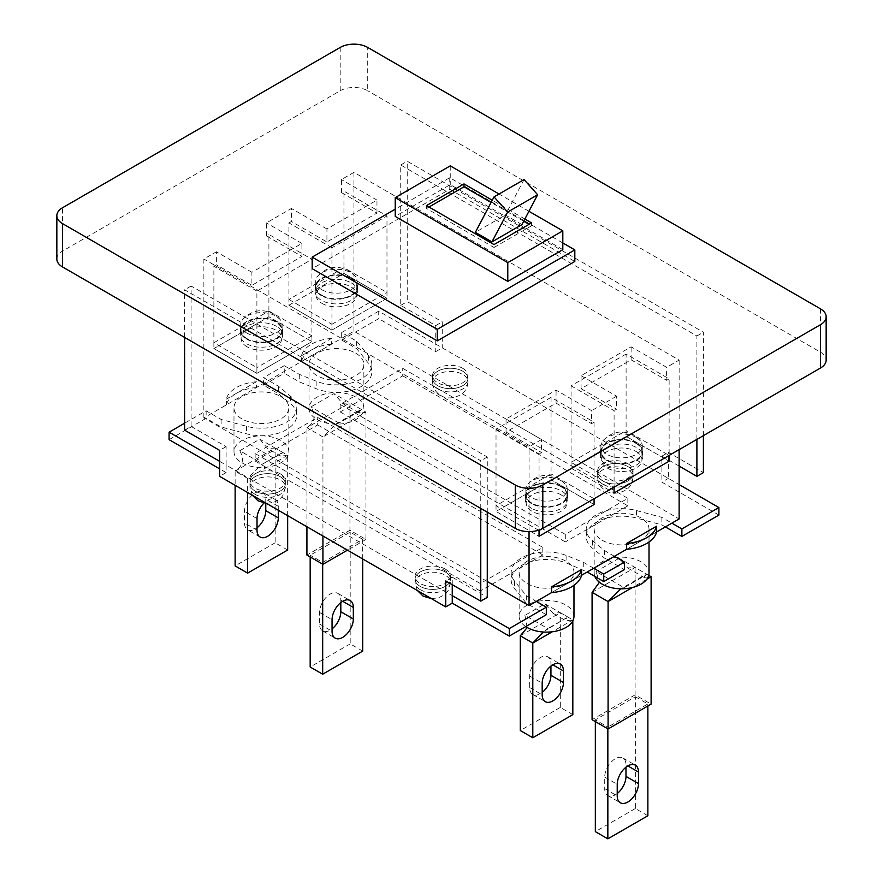 <?xml version="1.0" encoding="UTF-8"?>
<svg xmlns="http://www.w3.org/2000/svg" width="883" height="883" viewBox="0 0 883 883"><rect width="100%" height="100%" fill="white"/><g stroke="black" fill="none" stroke-linecap="round" stroke-linejoin="round"><path stroke-width="0.66" stroke-dasharray="4.42 3.31" d="M525.727 626.588A27.417 15.828 180 0 1 519.138 616.301A27.417 15.828 180 0 1 536.069 601.676A27.417 15.828 180 0 1 565.948 605.109A27.417 15.828 180 0 1 573.972 616.301M527.173 583.586A27.417 15.828 0 0 0 557.052 587.018A27.417 15.828 0 0 0 573.972 572.394A27.417 15.828 0 0 0 565.948 561.202A27.417 15.828 0 0 0 536.069 557.769A27.417 15.828 0 0 0 519.138 572.394A27.417 15.828 0 0 0 527.173 583.586M550.937 666.102L550.937 663.74A15.033 8.675 120 0 0 547.824 656.864A15.033 8.675 120 0 0 540.308 657.603A15.033 8.675 120 0 0 529.679 676.014L529.679 687.57A15.033 8.675 120 0 0 532.791 694.457A15.033 8.675 120 0 0 542.184 692.438M572.824 714.645L560.319 707.426L560.319 612.692L552.879 613.177L544.932 603.806L524.921 615.363L548.188 628.795L543.31 632.018M524.921 615.363L527.228 627.526M520.297 635.793L560.319 612.692L572.824 619.91L566.113 620.826L566.445 617.857L548.188 628.795M544.932 603.806L568.199 617.239M572.824 620.837L572.824 619.91L552.261 631.786M560.319 707.426L520.297 730.539M627.857 466.544A17.682 10.21 180 0 1 633.034 473.763A17.682 10.21 180 0 1 622.118 483.2A17.682 10.21 180 0 1 602.835 480.981A17.682 10.21 180 0 1 597.659 473.763A17.682 10.21 180 0 1 608.575 464.326A17.682 10.21 180 0 1 627.857 466.544A17.682 10.21 0 0 0 608.575 464.326A17.682 10.21 0 0 0 597.659 473.763A17.682 10.21 0 0 0 602.835 480.981A17.682 10.21 0 0 0 622.118 483.2A17.682 10.21 0 0 0 633.034 473.763A17.682 10.21 0 0 0 627.857 466.544M627.857 463.652A17.682 10.21 180 0 1 633.034 470.871A17.682 10.21 180 0 1 622.118 480.308A17.682 10.21 180 0 1 602.835 478.089A17.682 10.21 180 0 1 597.659 470.871A17.682 10.21 180 0 1 608.575 461.434A17.682 10.21 180 0 1 627.857 463.652M462.758 371.224A17.682 10.21 180 0 1 467.946 378.443A17.682 10.21 180 0 1 457.019 387.88A17.682 10.21 180 0 1 437.747 385.661A17.682 10.21 180 0 1 432.571 378.443A17.682 10.21 180 0 1 443.487 369.017A17.682 10.21 180 0 1 462.758 371.224A17.682 10.21 0 0 0 443.487 369.017A17.682 10.21 0 0 0 432.571 378.443A17.682 10.21 0 0 0 437.747 385.661A17.682 10.21 0 0 0 457.019 387.88A17.682 10.21 0 0 0 467.946 378.443A17.682 10.21 0 0 0 462.758 371.224M462.758 368.332A17.682 10.21 180 0 1 467.946 375.562A17.682 10.21 180 0 1 457.019 384.988A17.682 10.21 180 0 1 437.747 382.781A17.682 10.21 180 0 1 432.571 375.562A17.682 10.21 180 0 1 443.487 366.125A17.682 10.21 180 0 1 462.758 368.332M280.165 476.654A17.682 10.21 180 0 1 285.341 483.873A17.682 10.21 180 0 1 274.425 493.299A17.682 10.21 180 0 1 255.143 491.091A17.682 10.21 180 0 1 249.966 483.873A17.682 10.21 180 0 1 260.882 474.436A17.682 10.21 180 0 1 280.165 476.654A17.682 10.21 180 0 1 285.341 483.873A17.682 10.21 180 0 1 274.425 493.299A17.682 10.21 180 0 1 255.143 491.091A17.682 10.21 180 0 1 249.966 483.873A17.682 10.21 180 0 1 260.882 474.436A17.682 10.21 180 0 1 280.165 476.654M280.165 473.763A17.682 10.21 180 0 1 285.341 480.981A17.682 10.21 180 0 1 274.425 490.418A17.682 10.21 180 0 1 255.143 488.2A17.682 10.21 180 0 1 249.966 480.981A17.682 10.21 180 0 1 260.882 471.544A17.682 10.21 180 0 1 280.165 473.763M445.253 571.963A17.682 10.21 180 0 1 450.429 579.182A17.682 10.21 180 0 1 439.513 588.619A17.682 10.21 180 0 1 420.242 586.4A17.682 10.21 180 0 1 415.054 579.182A17.682 10.21 180 0 1 425.981 569.756A17.682 10.21 180 0 1 445.253 571.963A17.682 10.21 180 0 1 450.429 579.182A17.682 10.21 180 0 1 439.513 588.619A17.682 10.21 180 0 1 420.242 586.4A17.682 10.21 180 0 1 415.054 579.182A17.682 10.21 180 0 1 425.981 569.756A17.682 10.21 180 0 1 445.253 571.963M445.253 569.071A17.682 10.21 180 0 1 450.429 576.301A17.682 10.21 180 0 1 439.513 585.727A17.682 10.21 180 0 1 420.242 583.52A17.682 10.21 180 0 1 415.054 576.301A17.682 10.21 180 0 1 425.981 566.864A17.682 10.21 180 0 1 445.253 569.071M606.588 460.33A21.225 12.252 0 0 0 629.722 462.99A21.225 12.252 0 0 0 642.824 451.666A21.225 12.252 0 0 0 636.61 443.001A21.225 12.252 0 0 0 613.475 440.341A21.225 12.252 0 0 0 600.374 451.666A21.225 12.252 0 0 0 606.588 460.33M606.588 464.955A21.225 12.252 0 0 0 629.722 467.604A21.225 12.252 0 0 0 642.824 456.29A21.225 12.252 0 0 0 636.61 447.615A21.225 12.252 0 0 0 613.475 444.966A21.225 12.252 0 0 0 600.374 456.29A21.225 12.252 0 0 0 606.588 464.955M636.235 437.438A20.695 11.943 180 0 1 640.296 440.772A20.695 11.943 180 0 1 642.294 445.882A20.695 11.943 180 0 1 629.524 456.93A20.695 11.943 180 0 1 606.963 454.337A20.695 11.943 180 0 1 600.904 445.882A20.695 11.943 180 0 1 602.901 440.772A20.695 11.943 180 0 1 636.235 437.438M636.235 443.211A20.695 11.943 180 0 1 642.294 451.666A20.695 11.943 180 0 1 629.524 462.703A20.695 11.943 180 0 1 606.963 460.109A20.695 11.943 180 0 1 600.904 451.666A20.695 11.943 180 0 1 613.685 440.628A20.695 11.943 180 0 1 636.235 443.211M635.981 443.365A20.342 11.744 180 0 1 641.941 451.666A20.342 11.744 180 0 1 629.38 462.515A20.342 11.744 180 0 1 607.217 459.966A20.342 11.744 180 0 1 601.257 451.666A20.342 11.744 180 0 1 613.817 440.816A20.342 11.744 180 0 1 635.981 443.365M635.981 451.445A20.342 11.744 180 0 1 641.941 459.756A20.342 11.744 180 0 1 629.38 470.606A20.342 11.744 180 0 1 607.217 468.056A20.342 11.744 180 0 1 601.257 459.756A20.342 11.744 180 0 1 613.817 448.906A20.342 11.744 180 0 1 635.981 451.445M551.566 592.614L581.577 575.286L551.566 592.614M626.599 549.292L656.621 531.963L626.599 549.292M256.401 387.549A35.375 20.419 0 0 0 226.379 404.878L256.401 387.549L256.401 381.765A35.375 20.419 0 0 0 226.379 399.094L226.379 404.878M226.379 399.094L256.401 381.765M331.434 344.215A35.375 20.419 0 0 0 301.423 361.544L331.434 344.215L331.434 338.443A35.375 20.419 0 0 0 301.423 355.772L301.423 361.544M301.423 355.772L331.434 338.443M242.019 462.858A27.417 15.828 0 0 0 271.887 466.29A27.417 15.828 0 0 0 288.818 451.666A27.417 15.828 0 0 0 280.783 440.474A27.417 15.828 0 0 0 250.904 437.041A27.417 15.828 0 0 0 233.984 451.666A27.417 15.828 0 0 0 242.019 462.858M280.783 396.566A27.417 15.828 180 0 1 288.818 407.758A27.417 15.828 180 0 1 271.887 422.383A27.417 15.828 180 0 1 242.019 418.95A27.417 15.828 180 0 1 233.984 407.758A27.417 15.828 180 0 1 250.904 393.134A27.417 15.828 180 0 1 280.783 396.566M265.772 503.233L265.772 499.105A15.033 8.675 120 0 0 262.659 492.228A15.033 8.675 120 0 0 255.143 492.968A15.033 8.675 120 0 0 244.514 511.378L244.514 522.935A15.033 8.675 120 0 0 247.626 529.822A15.033 8.675 120 0 0 257.019 527.802M278.288 510.231L278.288 506.323A15.033 8.675 120 0 0 275.165 499.447A15.033 8.675 120 0 0 267.648 500.186A15.033 8.675 120 0 0 264.05 502.99M287.659 515.639L287.659 455.275L280.949 456.191L281.291 453.222L283.035 452.604L261.048 464.911L247.637 478.387L235.132 471.158L235.132 485.319M287.659 550.01L275.154 542.791L275.154 448.056L287.659 455.275L247.637 478.387L247.637 492.537M239.768 450.727C244.448 459.303 242.902 466.125 235.132 471.158L275.154 448.056L267.715 448.542L259.779 439.171L239.768 450.727L263.024 464.16M283.035 452.604L259.779 439.171M275.154 542.791L235.132 565.904M565.319 534.414L340.198 404.436L402.725 368.332L627.857 498.31L565.319 534.414L565.319 541.93L340.198 411.953L340.198 404.436M340.198 411.953L402.725 375.849L402.725 368.332M402.725 375.849L627.857 505.827L627.857 498.31M627.857 505.827L565.319 541.93M480.275 583.52L255.143 453.542L317.681 417.438L542.802 547.416L480.275 583.52L480.275 591.025L255.143 461.047L255.143 453.542M255.143 461.047L317.681 424.944L317.681 417.438M317.681 424.944L542.802 554.921L542.802 547.416M542.802 554.921L480.275 591.025M626.102 354.039L571.069 385.805L571.069 468.122L614.093 492.968L571.069 468.122L626.102 436.357L669.126 461.191L626.102 436.357L626.102 430.584L571.069 462.35L571.069 468.122L626.102 436.357L626.102 354.039L669.126 378.873L669.126 455.418L626.102 430.584M571.069 385.805L614.093 410.65L614.093 487.184L571.069 462.35M480.771 508.42L480.771 460.76L184.602 289.767L184.602 337.427M184.602 430.142L191.114 426.39L191.114 286.015L487.273 457.008L487.273 512.173M452.251 584.667L452.251 577.162L487.273 597.383M191.114 426.39L226.125 446.61L226.125 465.098L452.251 595.65M487.273 457.008L480.771 460.76M191.114 286.015L184.602 289.767M452.251 577.162L445.749 580.915M226.125 446.61L219.624 450.363M219.624 461.345L226.125 465.098L226.125 472.604L219.624 476.356M226.125 472.604L219.624 468.851M169.094 439.679L206.125 418.299L221.136 426.964L246.445 433.785A35.375 20.419 0 0 0 296.776 415.275A35.375 20.419 0 0 0 290.375 403.553L278.553 393.807L263.553 385.143L284.26 373.189L284.26 365.683L299.271 374.348L316.147 381.169A35.375 20.419 0 0 0 352.781 382.549A35.375 20.419 0 0 0 371.82 364.436A35.375 20.419 0 0 0 368.498 355.805L356.699 341.191L341.688 332.527L341.688 340.032L356.699 348.697L368.498 363.31A35.375 20.419 180 0 1 371.82 371.942A35.375 20.419 180 0 1 352.781 390.065A35.375 20.419 180 0 1 316.147 388.675L299.271 381.853L284.26 373.189M341.688 340.032L378.719 318.653L378.719 311.147L679.137 484.59M696.897 439.392L696.897 335.981L400.727 165L400.727 305.375L435.749 325.584L435.749 351.589L378.719 318.653M435.749 351.589L442.251 347.825L668.376 478.387L668.376 452.383L703.398 472.604M718.905 515.065L661.875 482.14L668.376 478.387M665.374 526.908L661.864 524.888L636.555 518.067A35.375 20.419 0 0 0 586.224 536.577A35.375 20.419 0 0 0 592.625 548.299L604.447 558.045L624.458 569.59M546.312 614.711L526.301 603.155L514.502 588.542A35.375 20.419 180 0 1 511.18 579.91A35.375 20.419 180 0 1 530.219 561.787A35.375 20.419 180 0 1 566.853 563.177L587.228 572.018M614.447 556.312L604.447 550.528L592.625 540.782A35.375 20.419 180 0 1 586.224 529.072A35.375 20.419 180 0 1 636.555 510.562L661.864 517.383L671.875 523.155M378.719 311.147L341.688 332.527M284.26 365.683L263.553 377.637L278.553 386.301L290.375 396.048A35.375 20.419 180 0 1 296.776 407.758A35.375 20.419 180 0 1 246.445 426.268L221.136 419.458L206.125 410.794L184.602 423.211M593.729 568.266L583.729 562.493L566.853 555.672A35.375 20.419 0 0 0 530.219 554.281A35.375 20.419 0 0 0 511.18 572.394A35.375 20.419 0 0 0 514.502 581.025L526.301 595.65L536.312 601.422M263.553 385.143L263.553 377.637M206.125 410.794L206.125 418.299M703.398 435.628L703.398 332.229L407.229 161.236L407.229 301.611L442.251 321.831L442.251 347.825M679.137 466.103L661.875 456.147L661.875 482.14M696.897 335.981L703.398 332.229M400.727 165L407.229 161.236M526.301 595.65L526.301 603.155M583.729 562.493L583.729 569.999M278.553 386.301L278.553 393.807M221.136 419.458L221.136 426.964M356.699 341.191L356.699 348.697M299.271 374.348L299.271 381.853M604.447 550.528L604.447 558.045M661.864 517.383L661.864 524.888M661.875 456.147L668.376 452.383M435.749 325.584L442.251 321.831M400.727 305.375L407.229 301.611M551.058 397.361L496.025 429.138L496.025 511.456L539.049 536.29L496.025 511.456L496.025 505.672L551.058 473.906L551.058 479.679L496.025 511.456L551.058 479.679L551.058 397.361L594.082 422.206L594.082 498.74L551.058 473.906M539.049 530.517L496.025 505.672M594.082 504.524L551.058 479.679L594.082 504.524M561.191 480.76A20.695 11.943 0 0 0 527.857 484.094A20.695 11.943 0 0 0 525.86 489.215A20.695 11.943 0 0 0 531.93 497.659A20.695 11.943 0 0 0 554.48 500.253A20.695 11.943 0 0 0 567.25 489.215A20.695 11.943 0 0 0 565.263 484.094A20.695 11.943 0 0 0 561.191 480.76M561.191 486.544A20.695 11.943 0 0 0 538.641 483.95A20.695 11.943 0 0 0 525.86 494.988A20.695 11.943 0 0 0 531.93 503.442A20.695 11.943 0 0 0 554.48 506.025A20.695 11.943 0 0 0 567.25 494.988A20.695 11.943 0 0 0 561.191 486.544M560.937 486.688A20.342 11.744 0 0 0 538.773 484.138A20.342 11.744 0 0 0 526.213 494.988A20.342 11.744 0 0 0 532.173 503.288A20.342 11.744 0 0 0 554.347 505.838A20.342 11.744 0 0 0 566.897 494.988A20.342 11.744 0 0 0 560.937 486.688M560.937 494.767A20.342 11.744 0 0 0 538.773 492.228A20.342 11.744 0 0 0 526.213 503.078A20.342 11.744 0 0 0 532.173 511.378A20.342 11.744 0 0 0 554.347 513.928A20.342 11.744 0 0 0 566.897 503.078A20.342 11.744 0 0 0 560.937 494.767M531.555 503.652A21.225 12.252 180 0 1 525.33 494.988A21.225 12.252 180 0 1 538.431 483.663A21.225 12.252 180 0 1 561.566 486.323A21.225 12.252 180 0 1 567.78 494.988A21.225 12.252 180 0 1 554.679 506.312A21.225 12.252 180 0 1 531.555 503.652M531.555 508.277A21.225 12.252 180 0 1 525.33 499.612A21.225 12.252 180 0 1 538.431 488.288A21.225 12.252 180 0 1 561.566 490.948A21.225 12.252 180 0 1 567.78 499.612A21.225 12.252 180 0 1 554.679 510.937A21.225 12.252 180 0 1 531.555 508.277M343.951 267.681L288.918 299.447L288.918 305.231L343.951 273.454L386.975 298.288L386.975 292.516L331.942 324.293L331.942 330.065L386.975 298.288L386.975 215.971L331.942 247.748L331.942 330.065L386.975 298.288L343.951 273.454L343.951 267.681L386.975 292.516M288.918 299.447L331.942 324.293M331.942 247.748L288.918 222.902L288.918 305.231L331.942 330.065L288.918 305.231L343.951 273.454L343.951 191.136L386.975 215.971M351.445 278.366A21.225 12.252 180 0 1 357.67 287.03A21.225 12.252 180 0 1 344.569 298.355A21.225 12.252 180 0 1 321.434 295.695A21.225 12.252 180 0 1 315.22 287.03A21.225 12.252 180 0 1 328.321 275.706A21.225 12.252 180 0 1 351.445 278.366M351.445 282.99A21.225 12.252 180 0 1 357.67 291.655A21.225 12.252 180 0 1 344.569 302.968A21.225 12.252 180 0 1 321.434 300.319A21.225 12.252 180 0 1 315.22 291.655A21.225 12.252 180 0 1 328.321 280.33A21.225 12.252 180 0 1 351.445 282.99M321.809 289.701A20.695 11.943 0 0 0 344.359 292.295A20.695 11.943 0 0 0 357.14 281.258A20.695 11.943 0 0 0 355.143 276.136A20.695 11.943 0 0 0 351.07 272.803A20.695 11.943 0 0 0 317.737 276.136A20.695 11.943 0 0 0 315.75 281.258A20.695 11.943 0 0 0 321.809 289.701M321.809 295.474A20.695 11.943 0 0 0 344.359 298.068A20.695 11.943 0 0 0 357.14 287.03A20.695 11.943 0 0 0 351.07 278.575A20.695 11.943 0 0 0 328.52 275.993A20.695 11.943 0 0 0 315.75 287.03A20.695 11.943 0 0 0 321.809 295.474M322.063 295.33A20.342 11.744 0 0 0 344.227 297.88A20.342 11.744 0 0 0 356.787 287.03A20.342 11.744 0 0 0 350.827 278.73A20.342 11.744 0 0 0 328.653 276.18A20.342 11.744 0 0 0 316.103 287.03A20.342 11.744 0 0 0 322.063 295.33M322.063 303.421A20.342 11.744 0 0 0 344.227 305.971A20.342 11.744 0 0 0 356.787 295.121A20.342 11.744 0 0 0 350.827 286.809A20.342 11.744 0 0 0 328.653 284.271A20.342 11.744 0 0 0 316.103 295.121A20.342 11.744 0 0 0 322.063 303.421M213.874 342.77L268.907 311.004L268.907 316.776L213.874 348.553L256.898 373.388L256.898 367.615L311.931 335.838L311.931 341.622L256.898 373.388L311.931 341.622L311.931 259.304L256.898 291.07L256.898 373.388L213.874 348.553L213.874 342.77L256.898 367.615M268.907 311.004L311.931 335.838M256.898 291.07L213.874 266.236L213.874 348.553L268.907 316.776L311.931 341.622L268.907 316.776L268.907 234.459L311.931 259.304M276.412 321.688A21.225 12.252 0 0 0 253.278 319.028A21.225 12.252 0 0 0 240.176 330.352A21.225 12.252 0 0 0 246.39 339.017A21.225 12.252 0 0 0 269.525 341.677A21.225 12.252 0 0 0 282.626 330.352A21.225 12.252 0 0 0 276.412 321.688M276.412 326.313A21.225 12.252 0 0 0 253.278 323.653A21.225 12.252 0 0 0 240.176 334.977A21.225 12.252 0 0 0 246.39 343.642A21.225 12.252 0 0 0 269.525 346.302A21.225 12.252 0 0 0 282.626 334.977A21.225 12.252 0 0 0 276.412 326.313M246.765 333.023A20.695 11.943 180 0 1 240.706 324.58A20.695 11.943 180 0 1 242.704 319.458A20.695 11.943 180 0 1 276.037 316.125A20.695 11.943 180 0 1 280.099 319.458A20.695 11.943 180 0 1 282.096 324.58A20.695 11.943 180 0 1 269.315 335.617A20.695 11.943 180 0 1 246.765 333.023M246.765 338.807A20.695 11.943 180 0 1 240.706 330.352A20.695 11.943 180 0 1 253.476 319.315A20.695 11.943 180 0 1 276.037 321.909A20.695 11.943 180 0 1 282.096 330.352A20.695 11.943 180 0 1 269.315 341.39A20.695 11.943 180 0 1 246.765 338.807M247.019 338.653A20.342 11.744 180 0 1 241.059 330.352A20.342 11.744 180 0 1 253.62 319.503A20.342 11.744 180 0 1 275.783 322.052A20.342 11.744 180 0 1 281.743 330.352A20.342 11.744 180 0 1 269.183 341.202A20.342 11.744 180 0 1 247.019 338.653M247.019 346.743A20.342 11.744 180 0 1 241.059 338.443A20.342 11.744 180 0 1 253.62 327.593A20.342 11.744 180 0 1 275.783 330.143A20.342 11.744 180 0 1 281.743 338.443A20.342 11.744 180 0 1 269.183 349.293A20.342 11.744 180 0 1 247.019 346.743M562.813 242.98L449.756 177.704L395.22 209.183M562.813 249.624L450.253 184.635L395.22 216.412M449.756 177.704L449.756 189.26L312.174 268.686M450.253 165.861L450.253 184.635M528.939 211.291L499.027 194.017M524.855 219.039L492.284 200.231M428.995 207.019L426.489 208.465L494.027 247.461L494.027 244.569M426.489 208.465L426.489 205.573M494.027 247.461L531.555 225.794L529.049 224.348M523.696 221.258L491.114 202.45M531.555 225.794L531.555 222.902M521.941 224.58L505.385 215.022L475.363 232.35M524.049 179.58L505.385 215.022M301.92 256.412L301.92 243.41L251.898 272.295L251.898 285.297L301.92 256.412L266.401 235.904L268.907 234.459M213.874 266.236L216.379 264.79L251.898 285.297M376.964 213.09L376.964 200.088L326.931 228.973L326.931 241.975L376.964 213.09L341.445 192.582L343.951 191.136M288.918 222.902L291.412 221.467L326.931 241.975M669.126 378.873L666.621 380.319L666.621 367.328L631.102 346.82L581.08 375.694L581.08 388.697L631.102 359.811L666.621 380.319M581.08 388.697L616.599 409.204L614.093 410.65M496.025 429.138L539.049 453.972L539.049 530.043M594.082 422.206L591.588 423.641L591.588 410.65L556.069 390.143L506.036 419.028L506.036 432.019L556.069 403.134L591.588 423.641M506.036 432.019L541.555 452.526L539.049 453.972M487.273 581.5L203.863 417.869L353.951 331.224L679.137 518.961M251.898 272.295L216.379 251.787L216.379 264.79M266.401 235.904L266.401 222.902L291.412 208.465L291.412 221.467M301.92 243.41L266.401 222.902M326.931 228.973L291.412 208.465M341.445 192.582L341.445 179.58L353.951 172.362L679.137 360.098L666.621 367.328M376.964 200.088L341.445 179.58M353.951 331.224L353.951 172.362M203.863 417.869L203.863 259.006L216.379 251.787M679.137 449.646L679.137 360.098M631.102 359.811L631.102 346.82M581.08 375.694L616.599 396.202L616.599 409.204M556.069 403.134L556.069 390.143M506.036 419.028L541.555 439.535L541.555 452.526M616.599 396.202L591.588 410.65M541.555 439.535L529.049 446.754L203.863 259.006M529.049 531.643L529.049 446.754M340.198 47.439L340.198 90.761L62.538 251.07L62.538 207.748M340.198 90.761A19.459 11.236 180 0 1 367.714 90.761L367.714 47.439M820.462 308.829L820.462 352.162L367.714 90.761M820.462 352.162A19.459 11.236 180 0 1 826.157 360.098M56.843 259.006A19.459 11.236 180 0 1 62.538 251.07M449.756 189.26L574.822 261.467M340.816 602.559L340.816 600.197A15.033 8.675 120 0 0 337.703 593.321A15.033 8.675 120 0 0 330.187 594.06A15.033 8.675 120 0 0 319.558 612.471L319.558 624.027A15.033 8.675 120 0 0 322.67 630.915A15.033 8.675 120 0 0 332.063 628.895M355.827 353.244A27.417 15.828 180 0 1 363.862 364.436A27.417 15.828 180 0 1 346.931 379.061A27.417 15.828 180 0 1 317.052 375.628A27.417 15.828 180 0 1 309.028 364.436A27.417 15.828 180 0 1 325.948 349.811A27.417 15.828 180 0 1 355.827 353.244M317.052 419.535A27.417 15.828 0 0 0 346.931 422.968A27.417 15.828 0 0 0 363.862 408.343A27.417 15.828 0 0 0 355.827 397.151A27.417 15.828 0 0 0 325.948 393.719A27.417 15.828 0 0 0 309.028 408.343A27.417 15.828 0 0 0 317.052 419.535M322.935 536.003L322.935 436.93L365.959 412.096L359.271 413.023L359.469 410.418L361.953 409.789L338.94 423.067L336.059 423.928L322.935 436.93L306.92 427.692L349.944 402.858L365.959 412.096L365.959 539.469L349.944 530.23L349.944 402.858L342.494 403.332L333.94 393.608L310.926 406.897C316.257 415.44 314.922 422.372 306.92 427.692L306.92 526.765M362.703 558.961L362.703 539.325L322.681 562.438L310.176 555.219L310.176 556.952M362.703 539.325L350.198 532.107L310.176 555.219M349.944 530.23L306.92 555.065M365.959 539.469L347.449 550.153M362.703 651.113L350.198 643.884L350.198 532.107M350.198 643.884L310.176 666.996M322.681 562.438L322.681 564.171M338.94 423.067L310.926 406.897M361.953 409.789L333.94 393.608M617.228 793.53A15.033 8.675 -60 0 1 607.835 795.55A15.033 8.675 -60 0 1 604.712 788.662L604.712 777.106A15.033 8.675 -60 0 1 615.352 758.696A15.033 8.675 -60 0 1 622.868 757.956A15.033 8.675 -60 0 1 625.981 764.833L625.981 767.195M602.217 540.264A27.417 15.828 0 0 0 632.096 543.696A27.417 15.828 0 0 0 649.016 529.072A27.417 15.828 0 0 0 640.981 517.88A27.417 15.828 0 0 0 611.113 514.447A27.417 15.828 0 0 0 594.182 529.072A27.417 15.828 0 0 0 602.217 540.264M594.844 576.411A27.417 15.828 180 0 1 594.182 572.979A27.417 15.828 180 0 1 611.113 558.354A27.417 15.828 180 0 1 640.981 561.787A27.417 15.828 180 0 1 649.016 572.979M648.707 575.341L635.109 567.493L635.109 694.866L651.113 704.104M647.868 815.749L635.363 808.519L635.363 696.742L595.341 719.844L607.846 727.073L607.846 728.806M635.363 696.742L647.868 703.961L607.846 727.073M635.109 694.866L592.085 719.7M647.868 705.981L647.868 703.961M635.363 808.519L595.341 831.631M595.341 719.844L595.341 721.588M624.104 587.703L621.224 588.564L644.634 575.054L647.118 574.425L624.104 587.703L596.091 571.533L599.425 582.283M647.57 578.045L644.424 577.659L644.634 575.054M592.085 592.327L635.109 567.493L627.647 567.968L619.093 558.244L647.118 574.425M619.093 558.244L596.091 571.533M529.679 676.014L542.184 683.243M529.679 687.57L542.184 694.789M550.937 663.74L552.813 664.822M602.835 484.237A17.682 10.21 0 0 0 622.118 486.456A17.682 10.21 0 0 0 633.034 477.019A17.682 10.21 0 0 0 627.857 469.8A17.682 10.21 0 0 0 608.575 467.582A17.682 10.21 0 0 0 597.659 477.019A17.682 10.21 0 0 0 602.835 484.237M437.747 388.917A17.682 10.21 0 0 0 457.019 391.136A17.682 10.21 0 0 0 467.946 381.699A17.682 10.21 0 0 0 462.758 374.48A17.682 10.21 0 0 0 443.487 372.262A17.682 10.21 0 0 0 432.571 381.699A17.682 10.21 0 0 0 437.747 388.917M420.242 589.656A17.682 10.21 180 0 1 415.054 582.438A17.682 10.21 180 0 1 425.981 573.001A17.682 10.21 180 0 1 445.253 575.219A17.682 10.21 180 0 1 450.429 582.438A17.682 10.21 180 0 1 439.513 591.875A17.682 10.21 180 0 1 420.242 589.656M255.143 494.348A17.682 10.21 180 0 1 249.966 487.129A17.682 10.21 180 0 1 260.882 477.692A17.682 10.21 180 0 1 280.165 479.899A17.682 10.21 180 0 1 285.341 487.129A17.682 10.21 180 0 1 274.425 496.555A17.682 10.21 180 0 1 255.143 494.348M278.288 506.323L265.772 499.105M257.019 530.153L244.514 522.935M257.019 518.608L244.514 511.378M566.853 555.672L566.853 563.177M514.502 581.025L514.502 588.542M246.445 426.268L246.445 433.785M290.375 396.048L290.375 403.553M316.147 381.169L316.147 388.675M368.498 355.805L368.498 363.31M636.555 510.562L636.555 518.067M592.625 540.782L592.625 548.299M319.558 612.471L332.063 619.7M319.558 624.027L332.063 631.246M340.816 600.197L342.692 601.279M604.712 777.106L617.228 784.336M646.786 579.237L632.438 587.515M604.712 788.662L617.228 795.881M625.981 764.833L627.857 765.914M573.972 585.308L573.972 572.394M552.879 613.177L566.113 620.826M532.791 694.457L545.297 701.676M547.824 656.864L560.33 664.082M519.138 616.301L519.138 572.394M566.445 617.857L546.202 629.546M597.659 470.871L597.659 477.019C597.923 483.045 600.628 487.615 605.771 490.716C611.213 494.359 618.067 494.061 626.312 489.822C630.617 486.654 632.857 482.383 633.034 477.019L633.034 470.871M432.571 375.562L432.571 381.699C432.825 387.736 435.529 392.295 440.683 395.396C446.125 399.05 452.968 398.752 461.224 394.513C465.529 391.335 467.769 387.074 467.946 381.699L467.946 375.562M266.236 503.266L273.013 502.593L278.62 499.933L281.412 497.427L283.123 495.076L285.341 487.129L285.341 480.981M252.251 495.197L249.966 487.129L249.966 480.981M431.323 598.586L438.111 597.901L443.707 595.252L446.5 592.736L448.222 590.396L450.429 582.438L450.429 576.301M417.339 590.506L415.054 582.438L415.054 576.301M642.824 451.666L642.824 456.29M600.374 451.666L600.374 456.29M642.294 445.882L642.294 451.666M641.941 451.666L641.941 459.756M602.901 440.772C611.908 431.423 622.195 429.579 633.773 435.231L640.296 440.772M601.257 451.666L601.257 459.756M600.904 445.882L600.904 451.666M288.818 451.666L288.818 407.758M275.165 499.447L262.659 492.228M280.949 456.191L267.715 448.542M260.132 537.041L247.626 529.822M233.984 451.666L233.984 407.758M281.291 453.222L261.048 464.911M511.18 572.394L511.18 579.91M296.776 407.758L296.776 415.275M371.82 364.436L371.82 371.942M586.224 529.072L586.224 536.577M525.86 489.215L525.86 494.988M526.213 494.988L526.213 503.078M565.263 484.094L558.729 478.553C547.151 472.902 536.864 474.745 527.857 484.094M566.897 494.988L566.897 503.078M567.25 489.215L567.25 494.988M525.33 494.988L525.33 499.612M567.78 494.988L567.78 499.612M357.67 287.03L357.67 291.655M315.22 287.03L315.22 291.655M357.14 281.258L357.14 287.03M356.787 287.03L356.787 295.121M317.737 276.136C326.743 266.787 337.041 264.944 348.608 270.595L355.143 276.136M316.103 287.03L316.103 295.121M315.75 281.258L315.75 287.03M240.176 330.352L240.176 334.977M282.626 330.352L282.626 334.977M240.706 324.58L240.706 330.352M241.059 330.352L241.059 338.443M280.099 319.458L273.564 313.918C261.997 308.266 251.71 310.11 242.704 319.458M281.743 330.352L281.743 338.443M282.096 324.58L282.096 330.352M363.862 364.436L363.862 408.343M359.271 413.023L342.494 403.332M309.028 364.436L309.028 408.343M359.469 410.418L336.059 423.928M322.67 630.915L335.176 638.133M337.703 593.321L350.209 600.539M649.016 529.072L649.016 541.974M627.647 567.968L644.424 577.659M594.182 529.072L594.182 572.979M607.835 795.55L620.341 802.768M622.868 757.956L635.374 765.175"/><path stroke-width="1.32" d="M573.972 585.308L573.972 616.301A27.417 15.828 180 0 1 557.052 630.926A27.417 15.828 180 0 1 527.173 627.493A27.417 15.828 180 0 1 525.727 626.588M552.813 664.822A15.033 8.675 120 0 0 542.184 683.243L542.184 694.789A15.033 8.675 120 0 0 545.297 701.676A15.033 8.675 120 0 0 556.875 697.647A15.033 8.675 120 0 0 563.442 682.515L563.442 670.959A15.033 8.675 120 0 0 560.33 664.082A15.033 8.675 120 0 0 552.813 664.822L563.442 670.959M520.297 635.793L532.802 643.023L532.802 737.758L520.297 730.539L520.297 635.793L527.228 627.526M543.31 632.018L532.802 643.023L552.261 631.786M532.802 737.758L572.824 714.645L572.824 620.837M542.184 692.438A15.033 8.675 120 0 0 550.937 675.296L550.937 666.102M581.577 569.513A35.375 20.419 180 0 1 551.566 586.842L581.577 569.513L581.577 575.286A35.375 20.419 180 0 1 551.566 592.614L529.049 605.617L487.273 581.5M551.566 586.842L551.566 592.614M656.621 526.18A35.375 20.419 180 0 1 626.599 543.509L656.621 526.18L656.621 531.963A35.375 20.419 180 0 1 626.599 549.292L581.577 575.286M626.599 543.509L626.599 549.292M235.132 485.319L235.132 565.904L247.637 573.122L247.637 492.537M247.637 573.122L287.659 550.01L287.659 515.639M257.019 527.802A15.033 8.675 120 0 0 265.772 510.661L265.772 503.233M264.05 502.99A15.033 8.675 120 0 0 257.019 518.608L257.019 530.153A15.033 8.675 120 0 0 260.132 537.041A15.033 8.675 120 0 0 271.721 533.012A15.033 8.675 120 0 0 278.288 517.88L278.288 510.231M669.126 455.418L614.093 487.195L614.093 492.968L669.126 461.191L669.126 455.418L669.126 461.191L614.093 492.968L614.093 487.184M184.602 337.427L184.602 430.142L219.624 450.363L219.624 476.356L445.749 606.908L445.749 580.915L480.771 601.135L480.771 508.42M487.273 512.173L487.273 597.383L480.771 601.135M452.251 584.667L452.251 595.65L509.292 628.575L509.292 636.08L546.312 614.711L546.312 607.195L509.292 628.575M219.624 468.851L169.094 439.679L169.094 432.173L219.624 461.345M681.875 536.445L718.905 515.065L718.905 507.559L681.875 528.928L681.875 536.445L665.374 526.908M587.228 572.018L603.74 581.555L624.458 569.59L624.458 562.085L603.74 574.049L593.729 568.266M509.292 636.08L452.251 603.155L445.749 606.908M624.458 562.085L614.447 556.312M671.875 523.155L681.875 528.928M679.137 484.59L718.905 507.559M184.602 423.211L169.094 432.173M536.312 601.422L546.312 607.195M603.74 574.049L603.74 581.555M696.897 439.392L696.897 476.356L703.398 472.604L703.398 435.628M679.137 466.103L696.897 476.356M452.251 603.155L452.251 595.65M594.082 498.74L594.082 504.524L539.049 536.29L539.049 530.517L594.082 498.74L594.082 504.524L539.049 536.29L539.049 530.043M312.174 257.13L312.174 268.686L437.251 340.893L437.251 329.337L312.174 257.13L395.22 209.183M437.251 329.337L574.822 249.911L562.813 242.98M499.027 194.017L450.253 165.861L395.22 197.637L395.22 216.412L507.791 281.39L562.813 249.624L562.813 230.849L528.939 211.291M437.251 340.893L574.822 261.467L574.822 249.911M395.22 197.637L507.791 262.615L507.791 281.39M507.791 262.615L562.813 230.849M492.284 200.231L464.016 183.918L426.489 205.573L494.027 244.569L531.555 222.902L524.855 219.039M491.114 202.45L464.016 186.799L428.995 207.019M464.016 186.799L464.016 183.918M529.049 224.348L523.696 221.258M491.93 241.909L521.941 224.58L537.648 194.757L524.049 179.58L494.027 196.909L475.363 232.35L491.93 241.909L507.637 212.086L537.648 194.757M507.637 212.086L494.027 196.909M679.137 449.646L679.137 518.961L656.621 531.963M529.049 605.617L529.049 531.643M826.157 316.776L826.157 360.098A19.459 11.236 180 0 1 820.462 368.045L820.462 324.723A19.459 11.236 0 0 0 826.157 316.776A19.459 11.236 0 0 0 820.462 308.829L367.714 47.439A19.459 11.236 0 0 0 340.198 47.439L62.538 207.748A19.459 11.236 0 0 0 56.843 215.684A19.459 11.236 0 0 0 62.538 223.631L515.286 485.021A19.459 11.236 0 0 0 542.802 485.021L820.462 324.723M542.802 485.021L542.802 528.343L820.462 368.045M542.802 528.343A19.459 11.236 180 0 1 515.286 528.343L515.286 485.021M62.538 223.631L62.538 266.953L515.286 528.343M62.538 266.953A19.459 11.236 180 0 1 56.843 259.006L56.843 215.684M342.692 601.279A15.033 8.675 120 0 0 332.063 619.7L332.063 631.246A15.033 8.675 120 0 0 335.176 638.133A15.033 8.675 120 0 0 346.765 634.104A15.033 8.675 120 0 0 353.321 618.972L353.321 607.427A15.033 8.675 120 0 0 350.209 600.539A15.033 8.675 120 0 0 342.692 601.279L353.321 607.427M347.449 550.153L322.935 564.314L306.92 555.065L306.92 526.765M322.681 564.171L322.681 674.215L362.703 651.113L362.703 558.961M322.681 674.215L310.176 666.996L310.176 556.952M322.935 536.003L322.935 564.314M332.063 628.895A15.033 8.675 120 0 0 340.816 611.753L340.816 602.559M627.857 765.914A15.033 8.675 120 0 0 617.228 784.336L617.228 795.881A15.033 8.675 120 0 0 620.341 802.768A15.033 8.675 120 0 0 631.919 798.74A15.033 8.675 120 0 0 638.486 783.607L638.486 772.062A15.033 8.675 120 0 0 635.374 765.175A15.033 8.675 120 0 0 627.857 765.914L638.486 772.062M649.016 541.974L649.016 572.979A27.417 15.828 180 0 1 632.096 587.603A27.417 15.828 180 0 1 602.217 584.171A27.417 15.828 180 0 1 594.844 576.411M648.707 575.341L651.113 576.731L647.57 578.045M599.425 582.283L592.085 592.327L592.085 719.7L608.089 728.95L651.113 704.104L651.113 576.731L646.786 579.237M595.341 721.588L595.341 831.631L607.846 838.85L647.868 815.749L647.868 705.981M607.846 728.806L607.846 838.85M592.085 592.327L608.089 601.566L608.089 728.95M620.848 588.795L608.089 601.566L632.438 587.515M625.981 767.195L625.981 776.389A15.033 8.675 -60 0 1 617.228 793.53M550.937 675.296L563.442 682.515M278.288 517.88L265.772 510.661M340.816 611.753L353.321 618.972M625.981 776.389L638.486 783.607M431.323 598.586L423.167 596.135L417.339 590.506M266.236 503.266L258.079 500.827L252.251 495.197"/></g></svg>

